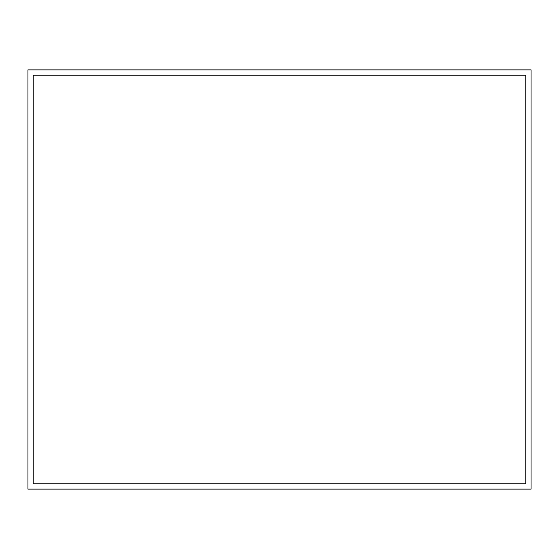 <?xml version="1.0" encoding="UTF-8"?>
<svg xmlns="http://www.w3.org/2000/svg" width="559" height="559" viewBox="0 0 559 559"><rect width="100%" height="100%" fill="white"/><g stroke="black" fill="none" stroke-linecap="round" stroke-linejoin="round"><path stroke-width="0.84" d="M27.95 69.875L27.95 489.125L531.05 489.125L531.05 69.875L27.95 69.875L27.95 489.125L531.05 489.125L531.05 69.875L27.95 69.875L27.95 489.125L531.05 489.125L531.05 69.875L27.95 69.875L27.95 489.125L531.05 489.125L531.05 69.875L27.95 69.875M525.767 483.842L33.233 483.842L33.233 75.158L525.767 75.158L525.767 483.842L525.767 75.158L33.233 75.158L33.233 483.842L525.767 483.842"/></g></svg>

